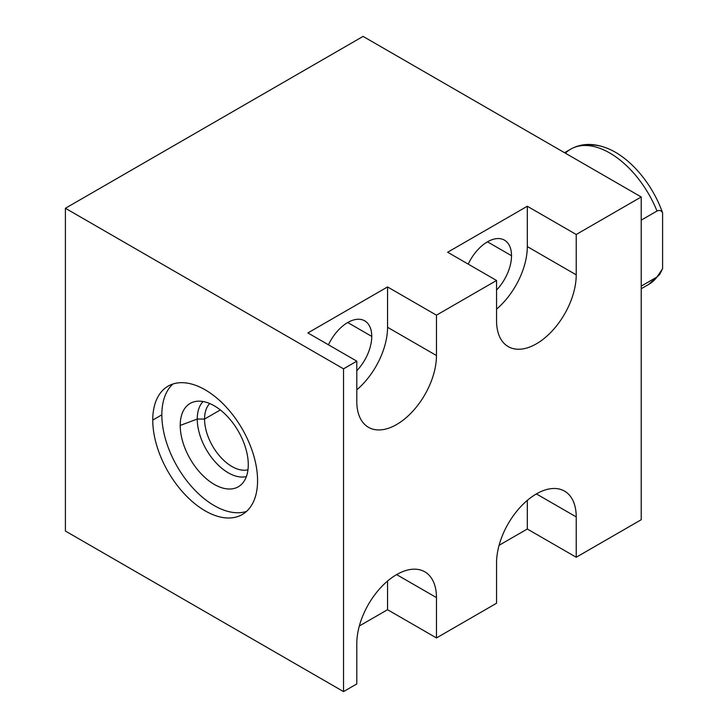 <?xml version="1.0" encoding="UTF-8"?>
<svg xmlns="http://www.w3.org/2000/svg" width="728" height="728" viewBox="0 0 728 728"><rect width="100%" height="100%" fill="white"/><g stroke="black" fill="none" stroke-linecap="round" stroke-linejoin="round"><path stroke-width="1.09" d="M641.213 196.969L363.09 36.4L65.402 208.272L343.525 368.841L356.802 361.17L307.889 332.933L387.551 286.941L436.463 315.179L496.56 280.48L447.647 252.243L527.309 206.252L576.221 234.489L641.213 196.969L363.09 36.4L65.402 208.272L65.402 531.03L65.402 208.272L343.525 368.841L343.525 691.6L356.802 683.938L356.802 643.588A56.329 32.523 -60 0 1 396.633 574.601A56.329 32.523 -60 0 1 436.463 597.597L436.463 637.937L496.56 603.248L496.56 562.899A56.329 32.523 -60 0 1 536.39 493.912A56.329 32.523 -60 0 1 576.221 516.907L576.221 557.257L641.213 519.728L641.213 196.969L576.221 234.489L576.221 274.838A56.329 32.523 -60 0 1 536.39 343.825A56.329 32.523 -60 0 1 496.56 320.83L496.56 280.48L436.463 315.179L436.463 355.528L387.551 327.281L387.551 286.941L307.889 332.933L356.802 361.17L343.525 368.841L343.525 691.6L65.402 531.03L343.525 691.6L356.802 683.938L356.802 643.588A56.329 32.523 120 0 1 381.39 586.905A56.329 32.523 120 0 1 424.797 571.808A56.329 32.523 120 0 1 436.463 597.597L436.463 637.937L387.551 609.7L359.332 625.989L387.551 609.7L387.551 581.053L387.551 609.7L436.463 637.937L496.56 603.248L496.56 562.899A56.329 32.523 120 0 1 521.148 506.215A56.329 32.523 120 0 1 564.555 491.118A56.329 32.523 120 0 1 576.221 516.907L576.221 557.257L527.309 529.01L499.09 545.299L527.309 529.01L527.309 500.364L527.309 529.01L576.221 557.257L641.213 519.728L641.213 196.969M356.802 389.817A56.329 32.523 120 0 0 387.551 327.281L387.551 286.941L436.463 315.179L436.463 355.528A56.329 32.523 -60 0 1 396.633 424.515A56.329 32.523 -60 0 1 356.802 401.519L356.802 361.17L356.802 401.519A56.329 32.523 120 0 0 368.468 427.309A56.329 32.523 120 0 0 411.875 412.212A56.329 32.523 120 0 0 436.463 355.528L387.551 327.281A56.329 32.523 -60 0 1 356.802 389.817M328.455 344.808A33.998 19.629 -60 0 1 355.291 319.565A33.998 19.629 -60 0 1 371.753 336.4A33.998 19.629 -60 0 1 356.802 370.734A33.998 19.629 120 0 0 371.753 336.4A33.998 19.629 120 0 0 364.719 320.839A33.998 19.629 120 0 0 328.455 344.808M496.56 280.48L447.647 252.243L527.309 206.252L576.221 234.489L576.221 274.838L527.309 246.592L527.309 206.252L527.309 246.592A56.329 32.523 -60 0 1 496.56 309.127A56.329 32.523 120 0 0 527.309 246.592L576.221 274.838A56.329 32.523 120 0 1 551.633 331.522A56.329 32.523 120 0 1 508.226 346.619A56.329 32.523 120 0 1 496.56 320.83L496.56 280.48M468.213 264.118A33.998 19.629 -60 0 1 495.049 238.875A33.998 19.629 -60 0 1 511.52 255.71A33.998 19.629 -60 0 1 496.56 290.044A33.998 19.629 120 0 0 511.52 255.71A33.998 19.629 120 0 0 504.477 240.149A33.998 19.629 120 0 0 468.213 264.118M487.478 241.833L511.52 255.71L487.478 241.833M152.753 420.083A74.12 42.788 60 0 1 205.16 389.817A74.12 42.788 60 0 1 257.576 480.598A74.12 42.788 60 0 1 205.16 510.856A74.12 42.788 60 0 1 152.753 420.083L161.834 414.833A74.12 42.788 60 0 1 172.927 384.011A74.12 42.788 60 0 0 161.834 414.833L152.753 420.083A74.12 42.788 -120 0 0 185.103 494.667A74.12 42.788 -120 0 0 242.224 514.523A74.12 42.788 -120 0 0 257.576 480.598A74.12 42.788 -120 0 0 225.216 406.006A74.12 42.788 -120 0 0 168.104 386.149A74.12 42.788 -120 0 0 152.753 420.083M396.633 574.601L436.463 597.597L396.633 574.601M536.39 493.912L576.221 516.907L536.39 493.912M246.483 511.42A74.12 42.788 60 0 1 191.255 486.204A74.12 42.788 60 0 1 161.834 414.833A74.12 42.788 60 0 0 191.255 486.204A74.12 42.788 60 0 0 246.483 511.42M180.216 425.443A48.13 27.782 -120 0 0 214.25 484.393A48.13 27.782 -120 0 0 248.275 464.737A48.13 27.782 -120 0 0 214.25 405.796A48.13 27.782 -120 0 0 180.216 425.443A48.13 27.782 -120 0 0 203.631 476.294A48.13 27.782 -120 0 0 241.66 484.211A48.13 27.782 -120 0 0 248.275 464.737A48.13 27.782 -120 0 0 229.602 418.891A48.13 27.782 -120 0 0 194.076 401.801A48.13 27.782 -120 0 0 180.216 425.443L197.252 419.055L180.216 425.443M246.392 476.558A43.907 25.353 60 0 1 214.114 460.688A43.907 25.353 60 0 1 197.252 419.055A43.907 25.353 60 0 1 203.067 401.519A43.907 25.353 -120 0 0 197.252 419.055L204.559 419.055A38.739 22.368 60 0 1 209.737 403.539A38.739 22.368 -120 0 0 204.559 419.055L197.252 419.055A43.907 25.353 -120 0 0 214.114 460.688A43.907 25.353 -120 0 0 246.392 476.558M247.975 469.778A38.739 22.368 60 0 1 219.474 455.837A38.739 22.368 60 0 1 204.559 419.055A38.739 22.368 -120 0 0 219.474 455.837A38.739 22.368 -120 0 0 247.975 469.778M220.338 409.946L204.559 419.055L220.338 409.946M347.72 322.522L371.753 336.4L347.72 322.522M564.537 152.707L570.734 149.131A78.069 45.072 60 0 1 657.002 211.029L641.213 220.147L657.002 211.029C659.523 209.901 661.388 210.51 662.598 212.858L662.598 268.714L657.002 277.004L641.213 286.122L657.002 277.004A78.069 45.072 60 0 1 648.803 284.357A78.069 45.072 -120 0 0 657.002 277.004L659.741 274.383L662.598 268.714L662.598 212.858C661.388 210.51 659.523 209.901 657.002 211.029A78.069 45.072 -120 0 0 570.734 149.131A78.069 45.072 -120 0 0 565.392 153.198M586.14 145.491A75.048 43.334 60 0 1 662.598 212.858A75.048 43.334 60 0 0 610.028 149.468C595.231 142.897 582.136 142.779 570.734 149.131M641.213 288.734L648.803 284.357L659.841 274.256"/></g></svg>
